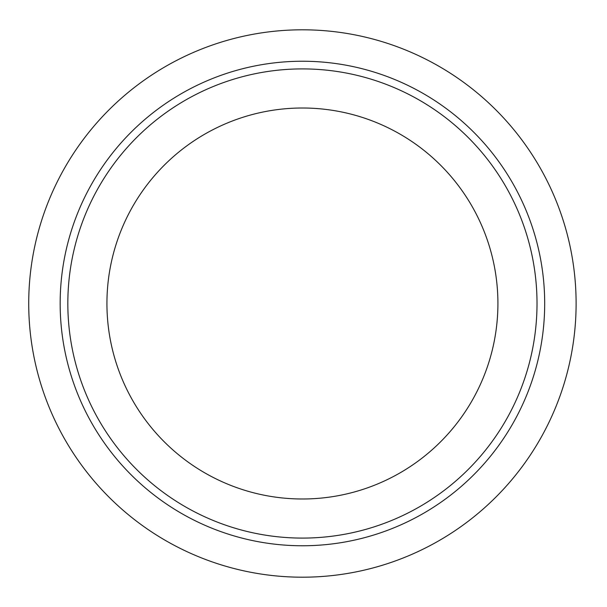 <?xml version="1.0" encoding="UTF-8"?>
<svg xmlns="http://www.w3.org/2000/svg" width="607" height="607" viewBox="0 0 607 607"><rect width="100%" height="100%" fill="white"/><g stroke="black" fill="none" stroke-linecap="round" stroke-linejoin="round"><path stroke-width="0.91" d="M544.684 303.5A242.261 242.261 0 0 1 181.288 513.302A242.261 242.261 0 0 1 181.288 93.698A242.261 242.261 0 0 1 544.684 303.5M302.423 498.992A195.492 195.492 0 0 0 497.915 303.5A195.492 195.492 0 0 0 302.423 108.008A195.492 195.492 0 0 0 106.931 303.5A195.492 195.492 0 0 0 302.423 498.992M576.111 303.5A273.689 273.689 0 0 1 165.574 540.526A273.689 273.689 0 0 1 165.574 66.474A273.689 273.689 0 0 1 576.111 303.5M302.423 538.09A234.59 234.59 0 0 0 505.585 186.205A234.59 234.59 0 0 0 99.26 186.205A234.59 234.59 0 0 0 302.423 538.09"/></g></svg>
